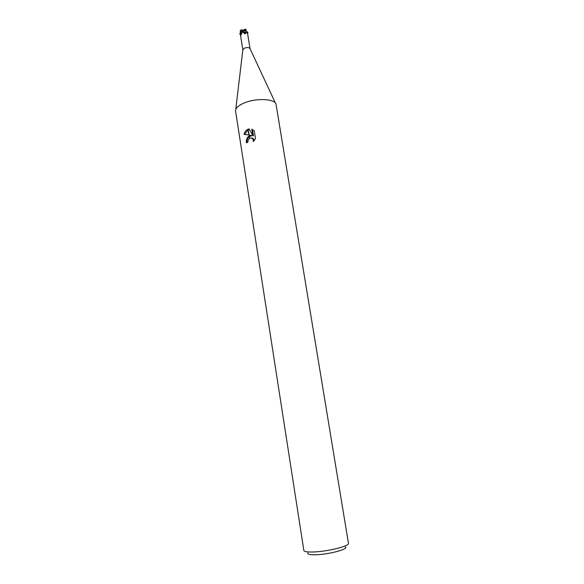 <?xml version="1.0" encoding="UTF-8"?>
<svg xmlns="http://www.w3.org/2000/svg" width="584" height="584" viewBox="0 0 584 584"><rect width="100%" height="100%" fill="white"/><g stroke="black" fill="none" stroke-linecap="round" stroke-linejoin="round"><path stroke-width="0.88" d="M245.214 30.55L245.426 31.448L245.214 30.55L245.667 30.638L244.791 32.594L247.112 32.456L247.499 32.967L247.82 32.376L247.893 32.894M245.871 29.747L244.484 30.434L244.995 31.186L243.959 30.733M241.856 32.967L240.623 35.872L242.849 49.83L244.346 48.224C246.842 47.333 248.689 47.384 249.901 48.392L250.032 48.669M250.04 48.684L247.499 32.967M247.747 32.609L247.12 32.463L244.908 33.799L243.521 32.755L243.389 32.025L244.798 32.594L244.908 33.799M242.229 32.361L243.389 32.025M307.951 552.844C307.067 554.369 310.097 554.997 317.032 554.712C330.464 554.128 349.29 548.814 345.297 546.858M314.718 551.924C329.033 551.252 349.743 545.931 348.466 543.361L276.086 104.602C275.882 98.769 256.179 97.696 243.973 103.076C238.141 105.631 235.337 108.303 235.571 111.091L303.855 550.508C304.264 551.778 307.892 552.245 314.718 551.924M251.478 135.495L249.142 135.072L248.215 129.188L249.237 128.947L252.828 135.59L251.821 129.217L254.23 130.721L255.478 138.59L253.441 141.54L252.617 138.284L249.609 138.028L249.28 135.933L252.091 135.714L249.368 136.466M249.609 138.028L247.988 140.518L247.952 142.08L246.404 142.846C246.025 139.941 246.901 137.678 249.047 136.057L249.28 135.933M247.974 129.276L248.879 135.028L244.076 134.313C244.689 131.882 245.988 130.203 247.974 129.276L248.215 129.188M249.134 136.634C247.499 138.153 246.776 140.123 246.966 142.554M249.047 136.057L249.383 138.182M252.091 137.919L253.23 138.503L254.193 140.693M252.441 129.473L253.449 135.817L252.828 135.59M249.404 129.254L248.288 129.633M248.054 129.757L244.747 134.393M240.623 35.872L240.396 34.383L241.156 34.222M242.886 49.516L235.732 109.515C236.6 107.2 239.345 105.054 243.973 103.076M242.039 31.412L242.404 31.251M241.732 31.288L242.418 30.127L242.229 31.251M245.346 32.485L244.791 32.594L245.667 30.638L246.696 31.346M241.156 34.208L241.09 31.31L242.294 31.558L242.791 30.295L245.47 29.215L242.243 32.354L242.477 31.368L242.083 32.565M240.352 30.463L240.155 34.733L240.338 30.93L241.017 29.966L242.418 30.127M241.024 31.572L240.367 30.864M245.411 30.178L244.995 31.186M245.346 29.667L246.214 29.434M242.229 32.047L242.097 32.543M243.017 30.186L242.477 31.368M245.601 29.704L244.484 30.434M242.024 30.361L241.302 29.966L240.36 30.426M245.587 29.375L246.28 29.463M240.98 34.266L240.513 35.106M243.477 32.295L243.521 32.755M241.302 29.966L241.71 29.74M249.901 48.392L275.444 103.149M252.617 138.284L253.23 138.503M247.82 32.441L246.338 30.945M239.929 34.084L239.856 33.624M240.287 30.529L241.017 29.966"/></g></svg>
